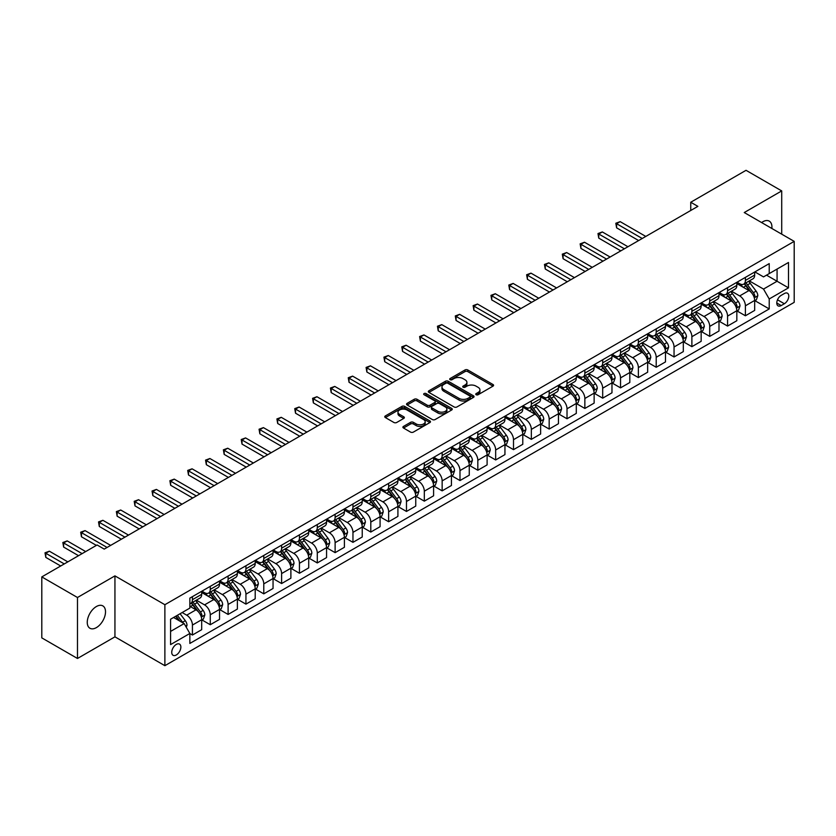 <?xml version="1.0" encoding="UTF-8"?>
<svg xmlns="http://www.w3.org/2000/svg" width="836" height="836" viewBox="0 0 836 836"><rect width="100%" height="100%" fill="white"/><g stroke="black" fill="none" stroke-linecap="round" stroke-linejoin="round"><path stroke-width="1.25" d="M476.154 394.728A1.39 0.805 0 0 0 478.119 394.728L493 386.138A1.985 1.139 0 0 0 493.585 385.323A1.985 1.139 0 0 0 493 384.518L467.784 369.961A1.985 1.139 0 0 0 464.983 369.961L450.102 378.551A1.39 0.805 0 0 0 449.695 379.116A1.39 0.805 0 0 0 450.102 379.69A1.39 0.805 0 0 0 452.067 379.69L453.99 378.572A6.343 3.657 0 0 1 462.956 378.572L465.056 379.784A6.343 3.657 0 0 1 466.916 382.376A6.343 3.657 0 0 1 465.056 384.968L463.134 386.075A1.39 0.805 0 0 0 462.726 386.64A1.39 0.805 0 0 0 463.134 387.204A1.39 0.805 0 0 0 465.088 387.204L467.021 386.096A6.343 3.657 0 0 1 475.977 386.096L478.077 387.308A6.343 3.657 0 0 1 479.937 389.9A6.343 3.657 0 0 1 478.077 392.481L476.154 393.599A1.39 0.805 0 0 0 475.747 394.164A1.39 0.805 0 0 0 476.154 394.728L476.154 393.599M96.38 627.617A12.916 7.461 120 0 0 104.824 616.236A12.916 7.461 120 0 0 102.838 605.891A12.916 7.461 120 0 0 96.38 606.528A12.916 7.461 120 0 0 87.947 617.908A12.916 7.461 120 0 0 89.922 628.254A12.916 7.461 120 0 0 96.38 627.617M771.858 228.479A12.916 7.461 120 0 0 769.266 221.132A12.916 7.461 120 0 0 762.808 221.77A12.916 7.461 120 0 0 761.596 222.554M176.302 654.975A6.458 3.731 120 0 0 180.513 649.279A6.458 3.731 120 0 0 179.531 644.107A6.458 3.731 120 0 0 176.302 644.42A6.458 3.731 120 0 0 172.08 650.115A6.458 3.731 120 0 0 173.073 655.288A6.458 3.731 120 0 0 176.302 654.975M403.495 426.412A1.985 1.139 0 0 0 402.91 427.217A1.985 1.139 0 0 0 403.495 428.022L410.57 432.107A1.985 1.139 0 0 0 413.371 432.107L429.892 422.567A1.985 1.139 0 0 0 430.477 421.762A1.985 1.139 0 0 0 429.892 420.947L404.687 406.39A1.985 1.139 0 0 0 401.886 406.39L385.354 415.941A1.985 1.139 0 0 0 384.769 416.746A1.985 1.139 0 0 0 385.354 417.551L393.902 422.483A1.985 1.139 0 0 0 396.703 422.483L403.778 418.408A1.985 1.139 0 0 0 404.352 417.592A1.985 1.139 0 0 0 403.778 416.788L399.535 414.342A5.298 3.062 0 0 1 397.988 412.179A5.298 3.062 0 0 1 401.259 409.347A5.298 3.062 0 0 1 407.027 410.016L423.633 419.599A5.298 3.062 0 0 1 425.179 421.762A5.298 3.062 0 0 1 421.908 424.583A5.298 3.062 0 0 1 416.14 423.925L413.371 422.326A1.985 1.139 0 0 0 410.57 422.326L403.495 426.412L403.495 428.022M114.94 575.879L77.476 597.5L41.8 576.903L41.8 637.878L77.476 658.475L114.94 636.844L164.88 665.686L164.88 604.71L114.94 575.879L114.94 636.844M781.712 234.174L781.712 190.911L744.249 212.543L794.2 241.374L164.88 604.71M781.712 190.911L746.036 170.314L690.745 202.249L690.745 210.484M41.8 576.903L97.101 544.978L104.228 549.106L697.872 206.367L690.745 202.249M454.126 406.965A1.985 1.139 0 0 0 456.926 406.965L473.458 397.413A1.985 1.139 0 0 0 474.043 396.609A1.985 1.139 0 0 0 473.458 395.804L448.242 381.247A1.985 1.139 0 0 0 445.442 381.247L428.92 390.788A1.985 1.139 0 0 0 428.335 391.593A1.985 1.139 0 0 0 428.92 392.408L454.126 406.965M424.636 395.031A1.39 0.805 0 0 1 426.046 395.219L426.046 393.578L451.68 408.376A1.985 1.139 0 0 1 452.255 409.18A1.985 1.139 0 0 1 451.68 409.995L435.148 419.536A1.985 1.139 0 0 1 432.348 419.536L407.132 404.979L407.132 403.36A1.985 1.139 0 0 0 406.557 404.175A1.985 1.139 0 0 0 407.132 404.979M407.132 403.36L414.207 399.274A1.985 1.139 0 0 1 417.007 399.274L427.238 405.178A1.985 1.139 0 0 0 430.038 405.178L434.73 402.471A1.985 1.139 0 0 0 435.305 401.667A1.985 1.139 0 0 0 434.73 400.852L424.082 394.707A1.39 0.805 0 0 1 423.674 394.143A1.39 0.805 0 0 1 424.531 393.401A1.39 0.805 0 0 1 426.046 393.578M784.356 293.53L781.211 295.348A6.26 3.616 120 0 0 777.125 300.855A6.26 3.616 120 0 0 778.086 305.871A6.26 3.616 120 0 0 781.211 305.558L784.356 303.75A6.26 3.616 120 0 0 788.442 298.233A6.26 3.616 120 0 0 787.481 293.217A6.26 3.616 120 0 0 784.356 293.53M164.88 665.686L794.2 302.35L794.2 241.374M754.887 271.909L763.519 276.894L769.224 273.591L769.224 263.622L189.856 598.127L189.856 608.096L170.586 619.215L170.586 644.587L189.856 633.469L189.856 643.438L769.224 308.933L769.224 298.964L763.519 289.078L749.328 280.886M769.224 273.591L788.494 262.473L788.494 287.845L769.224 298.964M77.476 597.5L77.476 658.475M766.518 275.159L777.072 281.251L777.072 269.067L788.494 262.473M763.519 289.078L777.072 281.251L788.494 287.845M170.586 631.41L184.15 623.583L173.585 617.48M189.856 633.552L192.426 635.036L192.426 625.067A8.067 4.661 -120 0 0 186.71 615.181L182.143 612.537M192.426 635.036L201.695 629.675L201.695 619.706A8.067 4.661 -120 0 0 195.99 609.82L189.856 606.278M201.915 619.915L210.264 624.732L210.264 614.763A8.067 4.661 -120 0 0 204.548 604.877L196.356 600.143M210.264 624.732L219.534 619.382L219.534 609.413A8.067 4.661 -120 0 0 213.828 599.527L201.695 592.515M219.753 609.611L228.103 614.439L228.103 604.47A8.067 4.661 -120 0 0 222.386 594.584L214.194 589.85M228.103 614.439L237.372 609.078L237.372 599.109A8.067 4.661 -120 0 0 231.666 589.223L219.534 582.222M237.591 599.318L245.941 604.135L245.941 594.166A8.067 4.661 -120 0 0 240.225 584.28L232.032 579.547M245.941 604.135L255.21 598.785L255.21 588.816A8.067 4.661 -120 0 0 249.504 578.93L237.372 571.918M255.429 589.014L263.779 593.842L263.779 583.873A8.067 4.661 -120 0 0 258.063 573.987L249.87 569.253M263.779 593.842L273.048 588.481L273.048 578.512A8.067 4.661 -120 0 0 267.342 568.626L255.21 561.625M273.267 578.721L281.617 583.538L281.617 573.569A8.067 4.661 -120 0 0 275.901 563.683L267.708 558.95M281.617 583.538L290.886 578.188L290.886 568.219A8.067 4.661 -120 0 0 285.18 558.333L273.048 551.321M291.106 568.417L299.445 573.245L299.445 563.276A8.067 4.661 -120 0 0 293.739 553.39L285.546 548.656M299.445 573.245L308.724 567.884L308.724 557.915A8.067 4.661 -120 0 0 303.019 548.029L290.886 541.028M308.944 558.124L317.283 562.942L317.283 552.972A8.067 4.661 -120 0 0 311.577 543.087L303.384 538.353M317.283 562.942L326.562 557.591L326.562 547.622A8.067 4.661 -120 0 0 320.857 537.736L308.724 530.724M326.782 547.82L335.121 552.648L335.121 542.679A8.067 4.661 -120 0 0 329.415 532.793L321.223 528.059M335.121 552.648L344.401 547.287L344.401 537.318A8.067 4.661 -120 0 0 338.695 527.432L326.562 520.431M344.62 537.527L352.959 542.345L352.959 532.375A8.067 4.661 -120 0 0 347.253 522.49L339.061 517.756M352.959 542.345L362.239 536.994L362.239 527.025A8.067 4.661 -120 0 0 356.533 517.139L344.401 510.127M362.448 527.223L370.797 532.051L370.797 522.082A8.067 4.661 -120 0 0 365.092 512.186L356.899 507.462M370.797 532.051L380.077 526.69L380.077 516.721A8.067 4.661 -120 0 0 374.371 506.835L362.239 499.834M380.286 516.93L388.635 521.748L388.635 511.778A8.067 4.661 -120 0 0 382.93 501.893L374.737 497.159M388.635 521.748L397.915 516.397L397.915 506.428A8.067 4.661 -120 0 0 392.209 496.542L380.077 489.53M398.124 506.626L406.474 511.454L406.474 501.485A8.067 4.661 -120 0 0 400.768 491.589L392.575 486.865M406.474 511.454L415.753 506.093L415.753 496.124A8.067 4.661 -120 0 0 410.048 486.238L397.915 479.237M415.962 496.333L424.312 501.151L424.312 491.181A8.067 4.661 -120 0 0 418.606 481.296L410.413 476.562M424.312 501.151L433.591 495.8L433.591 485.831A8.067 4.661 -120 0 0 427.886 475.935L415.753 468.933M433.8 486.029L442.15 490.857L442.15 480.888A8.067 4.661 -120 0 0 436.444 470.992L428.251 466.269M442.15 490.857L451.43 485.497L451.43 475.527A8.067 4.661 -120 0 0 445.724 465.642L433.591 458.64M451.639 475.736L459.988 480.554L459.988 470.584A8.067 4.661 -120 0 0 454.282 460.699L446.09 455.965M459.988 480.554L469.268 475.203L469.268 465.234A8.067 4.661 -120 0 0 463.562 455.338L451.43 448.336M469.477 465.433L477.826 470.26L477.826 460.291A8.067 4.661 -120 0 0 472.121 450.395L463.928 445.672M477.826 470.26L487.106 464.9L487.106 454.93A8.067 4.661 -120 0 0 481.4 445.045L469.268 438.043M487.315 455.139L495.664 459.957L495.664 449.987A8.067 4.661 -120 0 0 489.959 440.102L481.766 435.368M495.664 459.957L504.944 454.606L504.944 444.637A8.067 4.661 -120 0 0 499.238 434.741L487.106 427.739M505.153 444.836L513.503 449.653L513.503 439.694A8.067 4.661 -120 0 0 507.797 429.798L499.604 425.075M513.503 449.653L522.782 444.303L522.782 434.333A8.067 4.661 -120 0 0 517.076 424.448L504.944 417.446M522.991 434.542L531.341 439.36L531.341 429.39A8.067 4.661 -120 0 0 525.635 419.505L517.442 414.771M531.341 439.36L540.62 434.009L540.62 424.04A8.067 4.661 -120 0 0 534.904 414.144L522.782 407.142M540.829 424.239L549.179 429.056L549.179 419.087A8.067 4.661 -120 0 0 543.473 409.201L535.28 404.478M549.179 429.056L558.458 423.706L558.458 413.736A8.067 4.661 -120 0 0 552.742 403.851L540.62 396.849M558.667 413.945L567.017 418.763L567.017 408.794A8.067 4.661 -120 0 0 561.311 398.908L553.118 394.174M567.017 418.763L576.297 413.402L576.297 403.443A8.067 4.661 -120 0 0 570.58 393.547L558.458 386.545M576.506 403.642L584.855 408.459L584.855 398.49A8.067 4.661 -120 0 0 579.149 388.604L570.946 383.881M584.855 408.459L594.135 403.109L594.135 393.139A8.067 4.661 -120 0 0 588.419 383.254L576.297 376.252M594.344 393.348L602.693 398.166L602.693 388.197A8.067 4.661 -120 0 0 596.988 378.311L588.784 373.577M602.693 398.166L611.973 392.805L611.973 382.836A8.067 4.661 -120 0 0 606.257 372.95L594.135 365.949M612.182 383.045L620.531 387.862L620.531 377.893A8.067 4.661 -120 0 0 614.826 368.007L606.622 363.284M620.531 387.862L629.811 382.512L629.811 372.542A8.067 4.661 -120 0 0 624.095 362.657L611.973 355.655M630.02 372.751L638.37 377.569L638.37 367.6A8.067 4.661 -120 0 0 632.664 357.714L624.461 352.98M638.37 377.569L647.649 372.208L647.649 362.239A8.067 4.661 -120 0 0 641.933 352.353L629.811 345.352M647.858 362.448L656.208 367.265L656.208 357.296A8.067 4.661 -120 0 0 650.502 347.41L642.299 342.687M656.208 367.265L665.487 361.915L665.487 351.946A8.067 4.661 -120 0 0 659.771 342.06L647.649 335.058M665.696 352.155L674.046 356.972L674.046 347.003A8.067 4.661 -120 0 0 668.34 337.117L660.137 332.383M674.046 356.972L683.315 351.611L683.315 341.642A8.067 4.661 -120 0 0 677.609 331.756L665.487 324.755M683.534 341.851L691.884 346.668L691.884 336.699A8.067 4.661 -120 0 0 686.178 326.813L677.975 322.079M691.884 346.668L701.153 341.318L701.153 331.349A8.067 4.661 -120 0 0 695.447 321.463L683.315 314.461M701.373 331.558L709.722 336.375L709.722 326.406A8.067 4.661 -120 0 0 704.016 316.52L695.813 311.786M709.722 336.375L718.991 331.014L718.991 321.045A8.067 4.661 -120 0 0 713.286 311.159L701.153 304.158M719.211 321.254L727.56 326.071L727.56 316.102A8.067 4.661 -120 0 0 721.855 306.216L713.651 301.482M727.56 326.071L736.829 320.721L736.829 310.752A8.067 4.661 -120 0 0 731.124 300.866L718.991 293.864M737.049 310.961L745.398 315.778L745.398 305.809A8.067 4.661 -120 0 0 739.682 295.923L731.49 291.189M745.398 315.778L754.668 310.417L754.668 300.448A8.067 4.661 -120 0 0 748.962 290.562L736.829 283.561M737.049 282.202L739.682 283.728A8.067 4.661 -120 0 0 743.726 284.125A8.067 4.661 -120 0 0 745.398 280.436L745.398 277.385M719.211 292.506L721.855 294.021A8.067 4.661 -120 0 0 725.888 294.429A8.067 4.661 -120 0 0 727.56 290.729L727.56 287.678M701.373 302.799L704.016 304.325A8.067 4.661 -120 0 0 708.05 304.722A8.067 4.661 -120 0 0 709.722 301.033L709.722 297.982M683.534 313.103L686.178 314.618A8.067 4.661 -120 0 0 690.212 315.026A8.067 4.661 -120 0 0 691.884 311.326L691.884 308.275M665.696 323.396L668.34 324.922A8.067 4.661 -120 0 0 672.374 325.319A8.067 4.661 -120 0 0 674.046 321.63L674.046 318.579M647.858 333.7L650.502 335.215A8.067 4.661 -120 0 0 654.536 335.623A8.067 4.661 -120 0 0 656.208 331.923L656.208 328.872M630.02 343.993L632.664 345.519A8.067 4.661 -120 0 0 636.698 345.916A8.067 4.661 -120 0 0 638.37 342.227L638.37 339.176M612.182 354.297L614.826 355.812A8.067 4.661 -120 0 0 618.859 356.22A8.067 4.661 -120 0 0 620.531 352.52L620.531 349.469M594.344 364.59L596.988 366.116A8.067 4.661 -120 0 0 601.021 366.513A8.067 4.661 -120 0 0 602.693 362.824L602.693 359.773M576.506 374.894L579.149 376.419A8.067 4.661 -120 0 0 583.183 376.817A8.067 4.661 -120 0 0 584.855 373.117L584.855 370.066M558.667 385.187L561.311 386.713A8.067 4.661 -120 0 0 565.345 387.11A8.067 4.661 -120 0 0 567.017 383.421L567.017 380.37M540.829 395.491L543.473 397.016A8.067 4.661 -120 0 0 547.507 397.413A8.067 4.661 -120 0 0 549.179 393.714L549.179 390.663M522.991 405.784L525.635 407.31A8.067 4.661 -120 0 0 529.669 407.707A8.067 4.661 -120 0 0 531.341 404.018L531.341 400.966M505.153 416.088L507.797 417.613A8.067 4.661 -120 0 0 511.831 418.01A8.067 4.661 -120 0 0 513.503 414.311L513.503 411.26M487.315 426.381L489.959 427.907A8.067 4.661 -120 0 0 493.992 428.304A8.067 4.661 -120 0 0 495.664 424.615L495.664 421.563M469.477 436.685L472.121 438.21A8.067 4.661 -120 0 0 476.154 438.607A8.067 4.661 -120 0 0 477.826 434.908L477.826 431.857M451.639 446.978L454.282 448.504A8.067 4.661 -120 0 0 458.316 448.901A8.067 4.661 -120 0 0 459.988 445.212L459.988 442.16M433.8 457.282L436.444 458.807A8.067 4.661 -120 0 0 440.478 459.204A8.067 4.661 -120 0 0 442.15 455.505L442.15 452.454M415.962 467.575L418.606 469.1A8.067 4.661 -120 0 0 422.64 469.498A8.067 4.661 -120 0 0 424.312 465.809L424.312 462.757M398.124 477.878L400.768 479.404A8.067 4.661 -120 0 0 404.802 479.801A8.067 4.661 -120 0 0 406.474 476.102L406.474 473.061M380.286 488.172L382.93 489.697A8.067 4.661 -120 0 0 386.964 490.095A8.067 4.661 -120 0 0 388.635 486.406L388.635 483.354M362.448 498.475L365.092 500.001A8.067 4.661 -120 0 0 369.125 500.398A8.067 4.661 -120 0 0 370.797 496.699L370.797 493.658M344.62 508.769L347.253 510.294A8.067 4.661 -120 0 0 351.287 510.691A8.067 4.661 -120 0 0 352.959 507.003L352.959 503.951M326.782 519.072L329.415 520.598A8.067 4.661 -120 0 0 333.449 520.995A8.067 4.661 -120 0 0 335.121 517.296L335.121 514.255M308.944 529.366L311.577 530.891A8.067 4.661 -120 0 0 315.611 531.288A8.067 4.661 -120 0 0 317.283 527.6L317.283 524.548M291.106 539.669L293.739 541.195A8.067 4.661 -120 0 0 297.773 541.592A8.067 4.661 -120 0 0 299.445 537.893L299.445 534.852M273.267 549.963L275.901 551.488A8.067 4.661 -120 0 0 279.945 551.885A8.067 4.661 -120 0 0 281.617 548.197L281.617 545.145M255.429 560.266L258.063 561.792A8.067 4.661 -120 0 0 262.107 562.189A8.067 4.661 -120 0 0 263.779 558.49L263.779 555.449M237.591 570.56L240.225 572.085A8.067 4.661 -120 0 0 244.269 572.482A8.067 4.661 -120 0 0 245.941 568.793L245.941 565.742M219.753 580.863L222.386 582.389A8.067 4.661 -120 0 0 226.431 582.786A8.067 4.661 -120 0 0 228.103 579.087L228.103 576.046M201.915 591.157L204.548 592.682A8.067 4.661 -120 0 0 208.592 593.079A8.067 4.661 -120 0 0 210.264 589.39L210.264 586.339M754.887 300.657L769.224 308.933M743.726 284.125L752.996 278.775A8.067 4.661 -120 0 0 754.668 275.075L754.668 272.024M725.888 294.429L735.157 289.068A8.067 4.661 -120 0 0 736.829 285.379L736.829 282.328M708.05 304.722L717.319 299.372A8.067 4.661 -120 0 0 718.991 295.672L718.991 292.621M690.212 315.026L699.481 309.665A8.067 4.661 -120 0 0 701.153 305.976L701.153 302.925M672.374 325.319L681.643 319.969A8.067 4.661 -120 0 0 683.315 316.269L683.315 313.218M654.536 335.623L663.815 330.262A8.067 4.661 -120 0 0 665.487 326.573L665.487 323.522M636.698 345.916L645.977 340.565A8.067 4.661 -120 0 0 647.649 336.866L647.649 333.815M618.859 356.22L628.139 350.859A8.067 4.661 -120 0 0 629.811 347.17L629.811 344.118M601.021 366.513L610.301 361.162A8.067 4.661 -120 0 0 611.973 357.463L611.973 354.412M583.183 376.817L592.463 371.456A8.067 4.661 -120 0 0 594.135 367.767L594.135 364.715M565.345 387.11L574.625 381.759A8.067 4.661 -120 0 0 576.297 378.06L576.297 375.009M547.507 397.413L556.786 392.053A8.067 4.661 -120 0 0 558.458 388.364L558.458 385.312M529.669 407.707L538.948 402.356A8.067 4.661 -120 0 0 540.62 398.657L540.62 395.606M511.831 418.01L521.11 412.65A8.067 4.661 -120 0 0 522.782 408.961L522.782 405.909M493.992 428.304L503.272 422.953A8.067 4.661 -120 0 0 504.944 419.254L504.944 416.203M476.154 438.607L485.434 433.247A8.067 4.661 -120 0 0 487.106 429.558L487.106 426.506M458.316 448.901L467.596 443.55A8.067 4.661 -120 0 0 469.268 439.851L469.268 436.81M440.478 459.204L449.758 453.844A8.067 4.661 -120 0 0 451.43 450.155L451.43 447.103M422.64 469.498L431.919 464.147A8.067 4.661 -120 0 0 433.591 460.448L433.591 457.407M404.802 479.801L414.081 474.44A8.067 4.661 -120 0 0 415.753 470.752L415.753 467.7M386.964 490.095L396.243 484.744A8.067 4.661 -120 0 0 397.915 481.045L397.915 478.004M369.125 500.398L378.405 495.037A8.067 4.661 -120 0 0 380.077 491.349L380.077 488.297M351.287 510.691L360.567 505.341A8.067 4.661 -120 0 0 362.239 501.642L362.239 498.601M333.449 520.995L342.729 515.634A8.067 4.661 -120 0 0 344.401 511.945L344.401 508.894M315.611 531.288L324.89 525.938A8.067 4.661 -120 0 0 326.562 522.239L326.562 519.198M297.773 541.592L307.052 536.231A8.067 4.661 -120 0 0 308.724 532.542L308.724 529.491M279.945 551.885L289.214 546.535A8.067 4.661 -120 0 0 290.886 542.836L290.886 539.795M262.107 562.189L271.376 556.828A8.067 4.661 -120 0 0 273.048 553.139L273.048 550.088M244.269 572.482L253.538 567.132A8.067 4.661 -120 0 0 255.21 563.433L255.21 560.392M226.431 582.786L235.7 577.425A8.067 4.661 -120 0 0 237.372 573.736L237.372 570.685M208.592 593.079L217.862 587.729A8.067 4.661 -120 0 0 219.534 584.03L219.534 580.989M189.856 603.707A8.067 4.661 -120 0 0 190.754 603.383L200.023 598.033A8.067 4.661 -120 0 0 201.695 594.333L201.695 591.282M190.754 603.383A8.067 4.661 -120 0 0 192.426 599.684L192.426 596.643M184.15 623.583L189.856 633.469M476.708 394.926L478.077 394.132A6.343 3.657 0 0 0 479.937 391.541L479.937 389.9M466.916 382.376L466.916 384.027A6.343 3.657 0 0 1 465.056 386.608L463.687 387.402M493 384.518L493 386.138L467.784 371.612A1.985 1.139 0 0 0 464.983 371.612L450.656 379.878M473.458 395.804L473.458 397.413L448.242 382.888A1.985 1.139 0 0 0 445.442 382.888L428.941 392.418L428.92 390.788M469.957 397.173A1.39 0.805 0 0 0 470.365 396.609A1.39 0.805 0 0 0 469.957 396.045L447.824 383.264A1.39 0.805 0 0 0 445.87 383.264L443.832 384.435A6.343 3.657 0 0 0 441.972 387.026A6.343 3.657 0 0 0 443.832 389.618L458.964 398.344A6.343 3.657 0 0 0 467.93 398.344L469.957 397.173L469.957 398.824A1.39 0.805 0 0 0 470.365 398.26L470.365 396.609M441.972 387.026L441.972 388.677A6.343 3.657 0 0 0 443.832 391.258L443.832 389.618M469.957 398.824L467.93 399.995A6.343 3.657 0 0 1 458.964 399.995L443.832 391.258M407.163 404.99L414.207 400.925L414.207 399.274M435.305 401.667L435.305 403.307A1.985 1.139 0 0 1 434.73 404.122L430.038 406.829A1.985 1.139 0 0 1 427.238 406.829L417.007 400.925A1.985 1.139 0 0 0 414.207 400.925M426.046 395.219L451.649 410.006M437.845 411.302A5.298 3.062 0 0 0 443.623 411.97A5.298 3.062 0 0 0 446.894 409.138A5.298 3.062 0 0 0 445.337 406.975L439.496 403.6A1.985 1.139 0 0 0 436.695 403.6L432.003 406.317A1.985 1.139 0 0 0 431.418 407.122A1.985 1.139 0 0 0 432.003 407.926L437.845 411.302L437.845 412.953A5.298 3.062 0 0 0 443.623 413.621A5.298 3.062 0 0 0 446.894 410.789L446.894 409.138M431.418 407.122L431.418 408.773A1.985 1.139 0 0 0 432.003 409.577L432.003 407.926M437.845 412.953L432.003 409.577M425.179 421.762L425.179 423.403A5.298 3.062 0 0 1 421.908 426.235A5.298 3.062 0 0 1 416.14 425.566L413.371 423.977A1.985 1.139 0 0 0 410.57 423.977L403.516 428.042M397.988 412.179L397.988 413.82A5.298 3.062 0 0 0 399.535 415.983L399.535 414.342M403.746 418.418L399.535 415.983M429.871 422.588L404.687 408.041A1.985 1.139 0 0 0 401.886 408.041L385.375 417.572M754.668 300.782L756.381 299.79L757.813 295.672A5.35 3.083 -120 0 0 756.099 291.116L750.268 283.331A15.435 8.914 -120 0 0 748.586 281.314M742.786 286.999A15.435 8.914 -120 0 0 739.63 283.697M754.187 297.501L754.918 295.902A5.35 3.083 -120 0 0 753.393 292.684L747.562 284.898A15.435 8.914 -120 0 0 745.879 282.881M744.437 283.717A12.812 7.399 60 0 1 746.548 286.1L751.48 292.694M645.789 236.431L620.176 221.644L616.602 223.703L616.602 227.831L638.652 240.559M744.165 283.874A15.435 8.914 60 0 1 745.848 285.891L749.725 291.064M616.602 227.831L615.818 223.254L642.226 238.5M615.818 223.254L620.176 221.644M736.829 311.076L738.543 310.093L739.975 305.976A5.35 3.083 -120 0 0 738.261 301.42L732.43 293.635A15.435 8.914 -120 0 0 730.748 291.618M724.948 297.302A15.435 8.914 -120 0 0 721.792 293.99M736.349 307.805L737.08 306.195A5.35 3.083 -120 0 0 735.555 302.987L729.723 295.202A15.435 8.914 -120 0 0 728.041 293.185M726.599 294.011A12.812 7.399 60 0 1 728.71 296.404L733.642 302.987M627.951 246.735L602.338 231.948L598.764 234.007L598.764 238.124L620.814 250.852M726.327 294.167A15.435 8.914 60 0 1 728.01 296.184L731.887 301.368M598.764 238.124L597.98 233.557L624.387 248.794M597.98 233.557L602.338 231.948M718.991 321.379L720.705 320.387L722.137 316.269A5.35 3.083 -120 0 0 720.423 311.713L714.592 303.928A15.435 8.914 -120 0 0 712.909 301.911M707.11 307.596A15.435 8.914 -120 0 0 703.954 304.294M718.511 318.108L719.242 316.499A5.35 3.083 -120 0 0 717.716 313.281L711.885 305.495A15.435 8.914 -120 0 0 710.203 303.478M708.761 304.314A12.812 7.399 60 0 1 710.872 306.697L715.804 313.291M610.113 257.028L584.5 242.241L580.926 244.3L580.926 248.428L602.975 261.156M708.489 304.471A15.435 8.914 60 0 1 710.172 306.488L714.048 311.661M580.926 248.428L580.142 243.851L606.549 259.097M580.142 243.851L584.5 242.241M701.153 331.673L702.867 330.69L704.299 326.573A5.35 3.083 -120 0 0 702.585 322.017L696.764 314.231A15.435 8.914 -120 0 0 695.071 312.215M689.272 317.899A15.435 8.914 -120 0 0 686.116 314.587M700.672 328.402L701.414 326.792A5.35 3.083 -120 0 0 699.878 323.584L694.047 315.799A15.435 8.914 -120 0 0 692.365 313.782M690.923 314.608A12.812 7.399 60 0 1 693.034 317.001L697.966 323.584M592.275 267.332L566.662 252.545L563.088 254.604L563.088 258.721L585.137 271.449M690.651 314.764A15.435 8.914 60 0 1 692.333 316.781L696.21 321.964M563.088 258.721L562.304 254.154L588.711 269.391M562.304 254.154L566.662 252.545M683.315 341.976L685.029 340.983L686.46 336.866A5.35 3.083 -120 0 0 684.757 332.31L678.926 324.535A15.435 8.914 -120 0 0 677.233 322.508M671.433 328.193A15.435 8.914 -120 0 0 668.277 324.89M682.834 338.705L683.576 337.096A5.35 3.083 -120 0 0 682.04 333.877L676.209 326.092A15.435 8.914 -120 0 0 674.527 324.075M673.084 324.911A12.812 7.399 60 0 1 675.195 327.294L680.128 333.888M574.437 277.625L548.824 262.838L545.26 264.897L545.26 269.025L567.299 281.753M672.813 325.068A15.435 8.914 60 0 1 674.495 327.085L678.372 332.258M545.26 269.025L544.466 264.448L570.873 279.694M544.466 264.448L548.824 262.838M665.487 352.269L667.191 351.287L668.622 347.17A5.35 3.083 -120 0 0 666.919 342.614L661.088 334.828A15.435 8.914 -120 0 0 659.395 332.812M653.595 338.496A15.435 8.914 -120 0 0 650.439 335.184M664.996 348.999L665.738 347.389A5.35 3.083 -120 0 0 664.202 344.181L658.371 336.396A15.435 8.914 -120 0 0 656.688 334.379M655.246 335.205A12.812 7.399 60 0 1 657.357 337.598L662.29 344.181M556.598 287.929L530.985 273.142L527.422 275.201L527.422 279.318L549.461 292.046M654.975 335.361A15.435 8.914 60 0 1 656.657 337.378L660.534 342.561M527.422 279.318L526.628 274.751L553.035 289.987M526.628 274.751L530.985 273.142M647.649 362.573L649.353 361.58L650.784 357.463A5.35 3.083 -120 0 0 649.081 352.907L643.25 345.132A15.435 8.914 -120 0 0 641.557 343.105M635.757 348.79A15.435 8.914 -120 0 0 632.601 345.487M647.158 359.302L647.9 357.693A5.35 3.083 -120 0 0 646.364 354.474L640.533 346.689A15.435 8.914 -120 0 0 638.85 344.672M637.408 345.508A12.812 7.399 60 0 1 639.519 347.901L644.452 354.485M538.76 298.233L513.147 283.435L509.584 285.494L509.584 289.622L531.623 302.35M637.136 345.665A15.435 8.914 60 0 1 638.819 347.682L642.696 352.855M509.584 289.622L508.79 285.045L535.197 300.291M508.79 285.045L513.147 283.435M629.811 372.877L631.514 371.884L632.946 367.767A5.35 3.083 -120 0 0 631.243 363.211L625.412 355.425A15.435 8.914 -120 0 0 623.719 353.409M617.929 359.093A15.435 8.914 -120 0 0 614.763 355.781M629.32 369.596L630.062 367.986A5.35 3.083 -120 0 0 628.526 364.778L622.695 356.993A15.435 8.914 -120 0 0 621.012 354.976M619.58 355.802A12.812 7.399 60 0 1 621.681 358.195L626.613 364.778M520.922 308.526L495.309 293.739L491.746 295.798L491.746 299.915L513.785 312.643M619.298 355.958A15.435 8.914 60 0 1 620.981 357.975L624.858 363.158M491.746 299.915L490.962 295.348L517.359 310.584M490.962 295.348L495.309 293.739M611.973 383.17L613.676 382.177L615.108 378.06A5.35 3.083 -120 0 0 613.405 373.504L607.573 365.729A15.435 8.914 -120 0 0 605.881 363.712M600.091 369.387A15.435 8.914 -120 0 0 596.925 366.084M611.482 379.899L612.224 378.29A5.35 3.083 -120 0 0 610.688 375.071L604.856 367.286A15.435 8.914 -120 0 0 603.174 365.269M601.742 366.105A12.812 7.399 60 0 1 603.843 368.498L608.775 375.082M503.084 318.829L477.471 304.032L473.907 306.091L473.907 310.219L495.947 322.947M601.46 366.262A15.435 8.914 60 0 1 603.143 368.279L607.02 373.452M473.907 310.219L473.124 305.642L499.52 320.888M473.124 305.642L477.471 304.032M594.135 393.474L595.838 392.481L597.27 388.364A5.35 3.083 -120 0 0 595.566 383.808L589.735 376.022A15.435 8.914 -120 0 0 588.053 374.005M582.253 379.69A15.435 8.914 -120 0 0 579.087 376.378M593.644 390.193L594.386 388.594A5.35 3.083 -120 0 0 592.849 385.375L587.018 377.59A15.435 8.914 -120 0 0 585.336 375.573M583.904 376.399A12.812 7.399 60 0 1 586.005 378.792L590.937 385.375M485.246 329.123L459.633 314.336L456.069 316.395L456.069 320.512L478.108 333.24M583.622 376.555A15.435 8.914 60 0 1 585.304 378.572L589.181 383.755M456.069 320.512L455.286 315.945L481.682 331.181M455.286 315.945L459.633 314.336M576.297 403.767L578.01 402.774L579.432 398.657A5.35 3.083 -120 0 0 577.728 394.101L571.897 386.326A15.435 8.914 -120 0 0 570.215 384.309M564.415 389.984A15.435 8.914 -120 0 0 561.249 386.681M575.805 400.496L576.547 398.887A5.35 3.083 -120 0 0 575.011 395.668L569.18 387.883A15.435 8.914 -120 0 0 567.498 385.866M566.066 386.702A12.812 7.399 60 0 1 568.167 389.095L573.099 395.679M467.408 339.426L441.795 324.629L438.231 326.688L438.231 330.816L460.27 343.544M565.784 386.859A15.435 8.914 60 0 1 567.466 388.876L571.343 394.049M438.231 330.816L437.447 326.239L463.844 341.485M437.447 326.239L441.795 324.629M558.458 414.071L560.172 413.078L561.593 408.961A5.35 3.083 -120 0 0 559.89 404.405L554.059 396.619A15.435 8.914 -120 0 0 552.377 394.602M546.577 400.287A15.435 8.914 -120 0 0 543.41 396.975M557.967 410.789L558.709 409.191A5.35 3.083 -120 0 0 557.173 405.972L551.342 398.187A15.435 8.914 -120 0 0 549.66 396.17M548.228 396.995A12.812 7.399 60 0 1 550.328 399.389L555.261 405.972M449.569 349.72L423.956 334.933L420.393 336.992L420.393 341.109L442.432 353.837M547.946 397.152A15.435 8.914 60 0 1 549.628 399.169L553.505 404.352M420.393 341.109L419.609 336.542L446.006 351.778M419.609 336.542L423.956 334.933M540.62 424.364L542.334 423.371L543.755 419.254A5.35 3.083 -120 0 0 542.052 414.698L536.221 406.923A15.435 8.914 -120 0 0 534.538 404.906M528.739 410.58A15.435 8.914 -120 0 0 525.572 407.278M540.129 421.093L540.871 419.484A5.35 3.083 -120 0 0 539.335 416.265L533.504 408.48A15.435 8.914 -120 0 0 531.821 406.463M530.39 407.299A12.812 7.399 60 0 1 532.49 409.692L537.423 416.276M431.731 360.023L406.118 345.226L402.555 347.295L402.555 351.413L424.604 364.141M530.108 407.456A15.435 8.914 60 0 1 531.79 409.473L535.667 414.646M402.555 351.413L401.771 346.835L428.168 362.082M401.771 346.835L406.118 345.226M522.782 434.668L524.496 433.675L525.917 429.558A5.35 3.083 -120 0 0 524.214 425.001L518.383 417.216A15.435 8.914 -120 0 0 516.7 415.199M510.9 420.884A15.435 8.914 -120 0 0 507.734 417.572M522.291 431.386L523.033 429.788A5.35 3.083 -120 0 0 521.497 426.569L515.666 418.784A15.435 8.914 -120 0 0 513.983 416.767M512.552 417.592A12.812 7.399 60 0 1 514.652 419.985L519.584 426.569M413.893 370.317L388.28 355.53L384.717 357.589L384.717 361.706L406.766 374.434M512.269 417.749A15.435 8.914 60 0 1 513.952 419.776L517.829 424.949M384.717 361.706L383.933 357.139L410.33 372.375M383.933 357.139L388.28 355.53M504.944 444.961L506.658 443.968L508.079 439.851A5.35 3.083 -120 0 0 506.376 435.295L500.545 427.52A15.435 8.914 -120 0 0 498.862 425.503M493.062 431.177A15.435 8.914 -120 0 0 489.896 427.875M504.453 441.69L505.195 440.081A5.35 3.083 -120 0 0 503.659 436.862L497.828 429.077A15.435 8.914 -120 0 0 496.145 427.06M494.713 427.896A12.812 7.399 60 0 1 496.814 430.289L501.746 436.873M396.055 380.62L370.442 365.823L366.879 367.892L366.879 372.01L388.928 384.738M494.431 428.053A15.435 8.914 60 0 1 496.124 430.07L499.991 435.242M366.879 372.01L366.095 367.432L392.492 382.679M366.095 367.432L370.442 365.823M487.106 455.265L488.82 454.272L490.241 450.155A5.35 3.083 -120 0 0 488.537 445.598L482.706 437.813A15.435 8.914 -120 0 0 481.024 435.796M475.224 441.481A15.435 8.914 -120 0 0 472.058 438.168M486.615 451.983L487.357 450.385A5.35 3.083 -120 0 0 485.82 447.166L479.989 439.381A15.435 8.914 -120 0 0 478.307 437.364M476.875 438.189A12.812 7.399 60 0 1 478.976 440.582L483.908 447.166M378.217 390.914L352.604 376.127L349.04 378.185L349.04 382.303L371.09 395.031M476.593 438.346A15.435 8.914 60 0 1 478.286 440.373L482.163 445.546M349.04 382.303L348.257 377.736L374.653 392.972M348.257 377.736L352.604 376.127M469.268 465.558L470.981 464.576L472.403 460.448A5.35 3.083 -120 0 0 470.699 455.892L464.868 448.117A15.435 8.914 -120 0 0 463.186 446.1M457.386 451.774A15.435 8.914 -120 0 0 454.22 448.472M468.777 462.287L469.518 460.678A5.35 3.083 -120 0 0 467.982 457.459L462.151 449.674A15.435 8.914 -120 0 0 460.469 447.657M459.037 448.493A12.812 7.399 60 0 1 461.138 450.886L466.07 457.47M360.379 401.217L334.766 386.42L331.202 388.489L331.202 392.606L353.252 405.335M458.755 448.65A15.435 8.914 60 0 1 460.448 450.667L464.325 455.839M331.202 392.606L330.419 388.029L356.815 403.276M330.419 388.029L334.766 386.42M451.43 475.862L453.143 474.869L454.565 470.752A5.35 3.083 -120 0 0 452.861 466.195L447.03 458.41A15.435 8.914 -120 0 0 445.348 456.393M439.548 462.078A15.435 8.914 -120 0 0 436.382 458.765M450.938 472.58L451.68 470.981A5.35 3.083 -120 0 0 450.144 467.763L444.313 459.978A15.435 8.914 -120 0 0 442.631 457.961M441.199 458.786A12.812 7.399 60 0 1 443.299 461.179L448.232 467.763M342.541 411.511L316.928 396.724L313.364 398.782L313.364 402.9L335.414 415.628M440.917 458.943A15.435 8.914 60 0 1 442.61 460.97L446.487 466.143M313.364 402.9L312.58 398.333L338.977 413.569M312.58 398.333L316.928 396.724M433.591 486.155L435.305 485.173L436.726 481.045A5.35 3.083 -120 0 0 435.023 476.489L429.192 468.714A15.435 8.914 -120 0 0 427.51 466.697M421.71 472.371A15.435 8.914 -120 0 0 418.543 469.069M433.1 482.884L433.842 481.275A5.35 3.083 -120 0 0 432.306 478.056L426.485 470.271A15.435 8.914 -120 0 0 424.792 468.254M423.361 469.09A12.812 7.399 60 0 1 425.461 471.483L430.394 478.067M324.702 421.814L299.089 407.017L295.526 409.086L295.526 413.203L317.575 425.932M423.079 469.247A15.435 8.914 60 0 1 424.772 471.264L428.649 476.436M295.526 413.203L294.742 408.626L321.139 423.873M294.742 408.626L299.089 407.017M415.753 496.459L417.467 495.466L418.888 491.349A5.35 3.083 -120 0 0 417.185 486.792L411.354 479.007A15.435 8.914 -120 0 0 409.671 476.99M403.872 482.675A15.435 8.914 -120 0 0 400.705 479.362M415.262 493.177L416.004 491.578A5.35 3.083 -120 0 0 414.478 488.36L408.647 480.575A15.435 8.914 -120 0 0 406.954 478.558M405.523 479.383A12.812 7.399 60 0 1 407.623 481.776L412.556 488.36M306.875 432.107L281.251 417.321L277.688 419.379L277.688 423.497L299.737 436.225M405.241 479.55A15.435 8.914 60 0 1 406.933 481.567L410.81 486.74M277.688 423.497L276.904 418.93L303.301 434.166M276.904 418.93L281.251 417.321M397.915 506.752L399.629 505.77L401.05 501.642A5.35 3.083 -120 0 0 399.347 497.096L393.516 489.311A15.435 8.914 -120 0 0 391.833 487.294M386.033 492.968A15.435 8.914 -120 0 0 382.867 489.666M397.424 503.481L398.166 501.872A5.35 3.083 -120 0 0 396.64 498.653L390.809 490.868A15.435 8.914 -120 0 0 389.116 488.851M387.685 489.687A12.812 7.399 60 0 1 389.785 492.08L394.717 498.664M289.037 442.411L263.413 427.614L259.85 429.683L259.85 433.8L281.899 446.529M387.413 489.844A15.435 8.914 60 0 1 389.095 491.861L392.972 497.033M259.85 433.8L259.066 429.223L285.463 444.47M259.066 429.223L263.413 427.614M380.077 517.056L381.791 516.063L383.212 511.945A5.35 3.083 -120 0 0 381.509 507.389L375.677 499.604A15.435 8.914 -120 0 0 373.995 497.587M368.195 503.272A15.435 8.914 -120 0 0 365.029 499.959M379.586 513.774L380.328 512.175A5.35 3.083 -120 0 0 378.802 508.957L372.971 501.172A15.435 8.914 -120 0 0 371.278 499.155M369.846 499.98A12.812 7.399 60 0 1 371.947 502.373L376.879 508.957M271.198 452.704L245.575 437.918L242.012 439.976L242.012 444.094L264.061 456.822M369.575 500.147A15.435 8.914 60 0 1 371.257 502.164L375.134 507.337M242.012 444.094L241.228 439.527L267.625 454.763M241.228 439.527L245.575 437.918M362.239 527.349L363.953 526.366L365.374 522.239A5.35 3.083 -120 0 0 363.67 517.693L357.839 509.908A15.435 8.914 -120 0 0 356.157 507.891M350.357 513.565A15.435 8.914 -120 0 0 347.201 510.263M361.748 524.078L362.49 522.469A5.35 3.083 -120 0 0 360.964 519.25L355.133 511.465A15.435 8.914 -120 0 0 353.44 509.448M352.008 510.284A12.812 7.399 60 0 1 354.109 512.677L359.041 519.26M253.36 463.008L227.737 448.221L224.173 450.28L224.173 454.397L246.223 467.125M351.737 510.441A15.435 8.914 60 0 1 353.419 512.458L357.296 517.63M224.173 454.397L223.39 449.82L249.786 465.067M223.39 449.82L227.737 448.221M344.401 537.652L346.114 536.66L347.536 532.542A5.35 3.083 -120 0 0 345.832 527.986L340.001 520.201A15.435 8.914 -120 0 0 338.319 518.184M332.519 523.869A15.435 8.914 -120 0 0 329.363 520.556M343.909 534.371L344.651 532.772A5.35 3.083 -120 0 0 343.126 529.554L337.295 521.769A15.435 8.914 -120 0 0 335.602 519.752M334.17 520.577A12.812 7.399 60 0 1 336.271 522.97L341.203 529.554M235.522 473.301L209.899 458.515L206.335 460.573L206.335 464.691L228.385 477.419M333.898 520.744A15.435 8.914 60 0 1 335.581 522.761L339.458 527.934M206.335 464.691L205.551 460.124L231.948 475.36M205.551 460.124L209.899 458.515M326.562 547.946L328.276 546.963L329.697 542.836A5.35 3.083 -120 0 0 327.994 538.29L322.163 530.505A15.435 8.914 -120 0 0 320.481 528.488M314.681 534.162A15.435 8.914 -120 0 0 311.525 530.86M326.071 544.675L326.813 543.066A5.35 3.083 -120 0 0 325.288 539.847L319.456 532.072A15.435 8.914 -120 0 0 317.764 530.045M316.332 530.881A12.812 7.399 60 0 1 318.432 533.274L323.365 539.857M217.684 483.605L192.071 468.818L188.497 470.877L188.497 474.994L210.547 487.722M316.06 531.038A15.435 8.914 60 0 1 317.743 533.054L321.62 538.227M188.497 474.994L187.713 470.417L214.11 485.664M187.713 470.417L192.071 468.818M308.724 558.249L310.438 557.257L311.859 553.139A5.35 3.083 -120 0 0 310.156 548.583L304.325 540.798A15.435 8.914 -120 0 0 302.642 538.781M296.843 544.466A15.435 8.914 -120 0 0 293.687 541.153M308.233 554.968L308.975 553.369A5.35 3.083 -120 0 0 307.449 550.151L301.618 542.365A15.435 8.914 -120 0 0 299.936 540.349M298.494 541.174A12.812 7.399 60 0 1 300.594 543.567L305.537 550.161M199.846 493.898L174.233 479.112L170.659 481.17L170.659 485.288L192.708 498.016M298.222 541.341A15.435 8.914 60 0 1 299.905 543.358L303.781 548.531M170.659 485.288L169.875 480.721L196.272 495.957M169.875 480.721L174.233 479.112M290.886 568.543L292.6 567.56L294.021 563.433A5.35 3.083 -120 0 0 292.318 558.887L286.487 551.102A15.435 8.914 -120 0 0 284.804 549.085M279.005 554.759A15.435 8.914 -120 0 0 275.849 551.457M290.405 565.272L291.137 563.663A5.35 3.083 -120 0 0 289.611 560.444L283.78 552.669A15.435 8.914 -120 0 0 282.098 550.642M280.656 551.478A12.812 7.399 60 0 1 282.756 553.871L287.699 560.454M182.008 504.202L156.395 489.415L152.821 491.474L152.821 495.591L174.87 508.319M280.384 551.635A15.435 8.914 60 0 1 282.066 553.651L285.943 558.824M152.821 495.591L152.037 491.014L178.434 506.261M152.037 491.014L156.395 489.415M273.048 578.846L274.762 577.854L276.193 573.736A5.35 3.083 -120 0 0 274.48 569.18L268.649 561.395A15.435 8.914 -120 0 0 266.966 559.378M261.166 565.063A15.435 8.914 -120 0 0 258.01 561.75M272.567 575.565L273.299 573.966A5.35 3.083 -120 0 0 271.773 570.748L265.942 562.962A15.435 8.914 -120 0 0 264.26 560.946M262.817 561.771A12.812 7.399 60 0 1 264.918 564.164L269.861 570.758M164.169 514.495L138.557 499.709L134.983 501.767L134.983 505.885L157.032 518.613M262.546 561.938A15.435 8.914 60 0 1 264.228 563.955L268.105 569.128M134.983 505.885L134.199 501.318L160.596 516.554M134.199 501.318L138.557 499.709M255.21 589.14L256.924 588.157L258.355 584.03A5.35 3.083 -120 0 0 256.642 579.484L250.81 571.699A15.435 8.914 -120 0 0 249.128 569.682M243.328 575.356A15.435 8.914 -120 0 0 240.172 572.054M254.729 585.869L255.461 584.26A5.35 3.083 -120 0 0 253.935 581.041L248.104 573.266A15.435 8.914 -120 0 0 246.421 571.249M244.979 572.075A12.812 7.399 60 0 1 247.08 574.468L252.023 581.051M146.331 524.799L120.718 510.012L117.144 512.071L117.144 516.188L139.194 528.916M244.708 572.232A15.435 8.914 60 0 1 246.39 574.248L250.267 579.421M117.144 516.188L116.361 511.611L142.757 526.858M116.361 511.611L120.718 510.012M237.372 599.443L239.086 598.451L240.517 594.333A5.35 3.083 -120 0 0 238.803 589.777L232.972 581.992A15.435 8.914 -120 0 0 231.29 579.975M225.49 585.66A15.435 8.914 -120 0 0 222.334 582.347M236.891 596.162L237.623 594.563A5.35 3.083 -120 0 0 236.097 591.345L230.266 583.559A15.435 8.914 -120 0 0 228.583 581.542M227.141 582.368A12.812 7.399 60 0 1 229.242 584.761L234.184 591.355M128.493 535.092L102.88 520.305L99.306 522.364L99.306 526.481L121.356 539.21M226.869 582.535A15.435 8.914 60 0 1 228.552 584.552L232.429 589.725M99.306 526.481L98.523 521.915L124.919 537.151M98.523 521.915L102.88 520.305M219.534 609.737L221.247 608.754L222.679 604.627A5.35 3.083 -120 0 0 220.965 600.081L215.134 592.296A15.435 8.914 -120 0 0 213.452 590.279M207.652 595.963A15.435 8.914 -120 0 0 204.496 592.651M219.053 606.466L219.784 604.856A5.35 3.083 -120 0 0 218.259 601.638L212.428 593.863A15.435 8.914 -120 0 0 210.745 591.846M209.303 592.672A12.812 7.399 60 0 1 211.404 595.065L216.346 601.648M110.655 545.396L85.042 530.609L81.468 532.668L81.468 536.785L96.38 545.396M209.031 592.828A15.435 8.914 60 0 1 210.714 594.845L214.591 600.018M81.468 536.785L80.684 532.208L107.081 547.455M80.684 532.208L85.042 530.609M201.695 620.04L203.409 619.048L204.841 614.93A5.35 3.083 -120 0 0 203.127 610.374L197.296 602.589A15.435 8.914 -120 0 0 195.614 600.572M201.215 616.759L201.946 615.16A5.35 3.083 -120 0 0 200.421 611.942L194.589 604.156A15.435 8.914 -120 0 0 192.907 602.139M191.465 602.965A12.812 7.399 60 0 1 193.576 605.358L198.508 611.952M85.68 551.572L67.204 540.902L63.63 542.961L63.63 547.078L78.542 555.689M191.193 603.132A15.435 8.914 60 0 1 192.876 605.149L196.753 610.322M63.63 547.078L62.846 542.512L82.116 553.631M62.846 542.512L67.204 540.902M186.282 627.293L187.003 625.223A5.35 3.083 -120 0 0 185.289 620.678L180.085 613.728M67.841 561.876L49.366 551.206L45.792 553.265L45.792 557.382L60.704 565.993M183.063 622.956A5.35 3.083 -120 0 0 182.582 622.235L177.378 615.296M176.041 616.069L179.782 621.054M175.664 616.278L178.841 620.511M45.792 557.382L45.008 552.805L64.278 563.934M45.008 552.805L49.366 551.206M186.71 615.181L195.99 609.82M204.548 604.877L213.828 599.527M222.386 594.584L231.666 589.223M240.225 584.28L249.504 578.93M258.063 573.987L267.342 568.626M275.901 563.683L285.18 558.333M293.739 553.39L303.019 548.029M311.577 543.087L320.857 537.736M329.415 532.793L338.695 527.432M347.253 522.49L356.533 517.139M365.092 512.186L374.371 506.835M382.93 501.893L392.209 496.542M400.768 491.589L410.048 486.238M418.606 481.296L427.886 475.935M436.444 470.992L445.724 465.642M454.282 460.699L463.562 455.338M472.121 450.395L481.4 445.045M489.959 440.102L499.238 434.741M507.797 429.798L517.076 424.448M525.635 419.505L534.904 414.144M543.473 409.201L552.742 403.851M561.311 398.908L570.58 393.547M579.149 388.604L588.419 383.254M596.988 378.311L606.257 372.95M614.826 368.007L624.095 362.657M632.664 357.714L641.933 352.353M650.502 347.41L659.771 342.06M668.34 337.117L677.609 331.756M686.178 326.813L695.447 321.463M704.016 316.52L713.286 311.159M721.855 306.216L731.124 300.866M739.682 295.923L748.962 290.562M745.398 280.436L754.668 275.075M745.398 305.809L754.668 300.448M727.56 316.102L736.829 310.752M727.56 290.729L736.829 285.379M709.722 326.406L718.991 321.045M709.722 301.033L718.991 295.672M691.884 336.699L701.153 331.349M691.884 311.326L701.153 305.976M674.046 347.003L683.315 341.642M674.046 321.63L683.315 316.269M656.208 357.296L665.487 351.946M656.208 331.923L665.487 326.573M638.37 367.6L647.649 362.239M638.37 342.227L647.649 336.866M620.531 377.893L629.811 372.542M620.531 352.52L629.811 347.17M602.693 388.197L611.973 382.836M602.693 362.824L611.973 357.463M584.855 398.49L594.135 393.139M584.855 373.117L594.135 367.767M567.017 408.794L576.297 403.443M567.017 383.421L576.297 378.06M549.179 419.087L558.458 413.736M549.179 393.714L558.458 388.364M531.341 429.39L540.62 424.04M531.341 404.018L540.62 398.657M513.503 439.694L522.782 434.333M513.503 414.311L522.782 408.961M495.664 449.987L504.944 444.637M495.664 424.615L504.944 419.254M477.826 460.291L487.106 454.93M477.826 434.908L487.106 429.558M459.988 470.584L469.268 465.234M459.988 445.212L469.268 439.851M442.15 480.888L451.43 475.527M442.15 455.505L451.43 450.155M424.312 491.181L433.591 485.831M424.312 465.809L433.591 460.448M406.474 501.485L415.753 496.124M406.474 476.102L415.753 470.752M388.635 511.778L397.915 506.428M388.635 486.406L397.915 481.045M370.797 522.082L380.077 516.721M370.797 496.699L380.077 491.349M352.959 532.375L362.239 527.025M352.959 507.003L362.239 501.642M335.121 542.679L344.401 537.318M335.121 517.296L344.401 511.945M317.283 552.972L326.562 547.622M317.283 527.6L326.562 522.239M299.445 563.276L308.724 557.915M299.445 537.893L308.724 532.542M281.617 573.569L290.886 568.219M281.617 548.197L290.886 542.836M263.779 583.873L273.048 578.512M263.779 558.49L273.048 553.139M245.941 594.166L255.21 588.816M245.941 568.793L255.21 563.433M228.103 604.47L237.372 599.109M228.103 579.087L237.372 573.736M210.264 614.763L219.534 609.413M210.264 589.39L219.534 584.03M192.426 625.067L201.695 619.706M192.426 599.684L201.695 594.333M777.511 299.8L784.356 303.75M776.79 303.008L781.211 305.558M478.077 394.132L478.077 392.481M463.134 387.204L463.134 386.075M465.056 386.608L465.056 384.968M450.102 379.69L450.102 378.551M464.983 371.612L464.983 369.961M467.784 371.612L467.784 369.961M445.442 382.888L445.442 381.247M448.242 382.888L448.242 381.247M458.964 399.995L458.964 398.344M467.93 399.995L467.93 398.344M417.007 400.925L417.007 399.274M427.238 406.829L427.238 405.178M430.038 406.829L430.038 405.178M434.73 404.122L434.73 402.471M451.68 409.995L451.68 408.376M410.57 423.977L410.57 422.326M413.371 423.977L413.371 422.326M416.14 425.566L416.14 423.925M403.778 418.408L403.778 416.788M385.354 417.551L385.354 415.941M401.886 408.041L401.886 406.39M404.687 408.041L404.687 406.39M429.892 422.567L429.892 420.947M754.271 297.804L757.771 295.777M747.562 284.898L750.268 283.331M743.361 287.333L745.848 285.891M753.393 292.684L756.099 291.116M752.964 294.774L754.918 295.902M736.432 308.097L739.933 306.07M729.723 295.202L732.43 293.635M725.523 297.626L728.01 296.184M735.555 302.987L738.261 301.42M735.126 305.067L737.08 306.195M718.594 318.401L722.095 316.374M711.885 305.495L714.592 303.928M707.684 307.93L710.172 306.488M717.716 313.281L720.423 311.713M717.288 315.371L719.242 316.499M700.756 328.694L704.257 326.677M694.047 315.799L696.764 314.231M689.846 318.223L692.333 316.781M699.878 323.584L702.585 322.017M699.45 325.664L701.414 326.792M682.918 338.998L686.419 336.971M676.209 326.092L678.926 324.535M672.008 328.527L674.495 327.085M682.04 333.877L684.757 332.31M681.622 335.967L683.576 337.096M665.08 349.291L668.591 347.274M658.371 336.396L661.088 334.828M654.17 338.82L656.657 337.378M664.202 344.181L666.919 342.614M663.784 346.261L665.738 347.389M647.242 359.595L650.753 357.568M640.533 346.689L643.25 345.132M636.332 349.124L638.819 347.682M646.364 354.474L649.081 352.907M645.946 356.564L647.9 357.693M629.403 369.888L632.915 367.871M622.695 356.993L625.412 355.425M618.494 359.417L620.981 357.975M628.526 364.778L631.243 363.211M628.108 366.868L630.062 367.986M611.565 380.192L615.077 378.165M604.856 367.286L607.573 365.729M600.656 369.721L603.143 368.279M610.688 375.071L613.405 373.504M610.27 377.161L612.224 378.29M593.727 390.485L597.238 388.468M587.018 377.59L589.735 376.022M582.817 380.014L585.304 378.572M592.849 385.375L595.566 383.808M592.431 387.465L594.386 388.594M575.889 400.789L579.4 398.762M569.18 387.883L571.897 386.326M564.979 390.318L567.466 388.876M575.011 395.668L577.728 394.101M574.593 397.758L576.547 398.887M558.051 411.082L561.562 409.065M551.342 398.187L554.059 396.619M547.141 400.611L549.628 399.169M557.173 405.972L559.89 404.405M556.755 408.062L558.709 409.191M540.213 421.386L543.724 419.358M533.504 408.48L536.221 406.923M529.303 410.915L531.79 409.473M539.335 416.265L542.052 414.698M538.917 418.355L540.871 419.484M522.385 431.679L525.886 429.662M515.666 418.784L518.383 417.216M511.465 421.208L513.952 419.776M521.497 426.569L524.214 425.001M521.079 428.659L523.033 429.788M504.547 441.983L508.048 439.955M497.828 429.077L500.545 427.52M493.627 431.512L496.124 430.07M503.659 436.862L506.376 435.295M503.241 438.952L505.195 440.081M486.709 452.276L490.209 450.259M479.989 439.381L482.706 437.813M475.788 441.805L478.286 440.373M485.82 447.166L488.537 445.598M485.402 449.256L487.357 450.385M468.871 462.58L472.371 460.552M462.151 449.674L464.868 448.117M457.95 452.109L460.448 450.667M467.982 457.459L470.699 455.892M467.564 459.549L469.518 460.678M451.032 472.873L454.533 470.856M444.313 459.978L447.03 458.41M440.112 462.402L442.61 460.97M450.144 467.763L452.861 466.195M449.726 469.853L451.68 470.981M433.194 483.177L436.695 481.149M426.485 470.271L429.192 468.714M422.274 472.706L424.772 471.264M432.306 478.056L435.023 476.489M431.888 480.146L433.842 481.275M415.356 493.47L418.857 491.453M408.647 480.575L411.354 479.007M404.436 482.999L406.933 481.567M414.478 488.36L417.185 486.792M414.05 490.45L416.004 491.578M397.518 503.774L401.019 501.746M390.809 490.868L393.516 489.311M386.598 493.303L389.095 491.861M396.64 498.653L399.347 497.096M396.212 500.743L398.166 501.872M379.68 514.067L383.181 512.05M372.971 501.172L375.677 499.604M368.76 503.596L371.257 502.164M378.802 508.957L381.509 507.389M378.374 511.047L380.328 512.175M361.842 524.371L365.342 522.343M355.133 511.465L357.839 509.908M350.921 513.9L353.419 512.458M360.964 519.25L363.67 517.693M360.535 521.34L362.49 522.469M344.004 534.664L347.504 532.647M337.295 521.769L340.001 520.201M333.083 524.193L335.581 522.761M343.126 529.554L345.832 527.986M342.697 531.644L344.651 532.772M326.165 544.967L329.666 542.94M319.456 532.072L322.163 530.505M315.245 534.497L317.743 533.054M325.288 539.847L327.994 538.29M324.859 541.937L326.813 543.066M308.327 555.261L311.828 553.244M301.618 542.365L304.325 540.798M297.407 544.79L299.905 543.358M307.449 550.151L310.156 548.583M307.021 552.241L308.975 553.369M290.489 565.564L293.99 563.537M283.78 552.669L286.487 551.102M279.569 555.094L282.066 553.651M289.611 560.444L292.318 558.887M289.183 562.534L291.137 563.663M272.651 575.858L276.152 573.841M265.942 562.962L268.649 561.395M261.731 565.387L264.228 563.955M271.773 570.748L274.48 569.18M271.345 572.838L273.299 573.966M254.813 586.161L258.314 584.134M248.104 573.266L250.81 571.699M243.893 575.69L246.39 574.248M253.935 581.041L256.642 579.484M253.507 583.131L255.461 584.26M236.975 596.455L240.475 594.438M230.266 583.559L232.972 581.992M226.065 585.984L228.552 584.552M236.097 591.345L238.803 589.777M235.668 593.435L237.623 594.563M219.136 606.758L222.637 604.731M212.428 593.863L215.134 592.296M208.227 596.287L210.714 594.845M218.259 601.638L220.965 600.081M217.83 603.728L219.784 604.856M201.298 617.052L204.799 615.035M194.589 604.156L197.296 602.589M190.389 606.581L192.876 605.149M200.421 611.942L203.127 610.374M199.992 614.032L201.946 615.16M185.613 626.112L186.961 625.328M182.582 622.235L185.289 620.678"/></g></svg>
